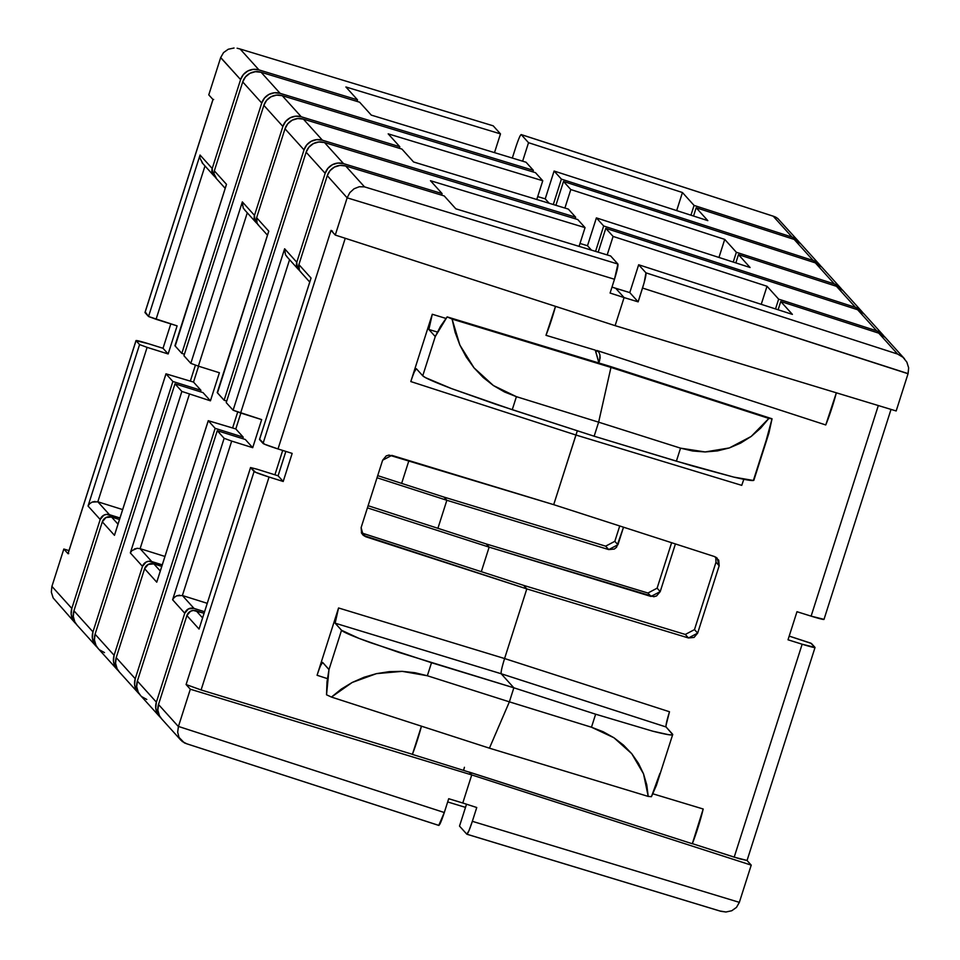 <?xml version="1.0" encoding="UTF-8"?>
<svg xmlns="http://www.w3.org/2000/svg" width="960" height="960" viewBox="0 0 960 960"><rect width="100%" height="100%" fill="white"/><g stroke="black" fill="none" stroke-linecap="round" stroke-linejoin="round"><path stroke-width="1.44" d="M463.728 769.932A35.424 3.264 107.4 0 1 464.424 767.292M598.896 362.376L600.144 357.924L599.952 355.02L598.944 352.296L596.748 350.436L825.756 424.956A29.52 2.724 -72.6 0 0 836.352 392.808L825.756 424.956L596.748 350.436L598.944 352.296L599.952 355.02L599.616 360.792A35.424 3.264 107.4 0 1 598.896 362.376M685.356 634.464L523.644 585.384L526.812 588.9L688.476 637.968L694.056 637.428L697.668 633.12L719.172 565.74L718.716 560.16L714.468 556.548L553.704 504.66L575.928 435.024L741.744 485.352L575.928 435.024L553.704 504.66L575.928 435.024L410.808 381.564C413.58 373.176 415.428 368.88 416.352 368.7L422.748 375.792L435.288 336.468L422.748 375.792C424.284 377.58 433.872 381.852 451.524 388.596L512.256 409.704L516.408 396.672L493.404 385.548L474.036 367.86L459.876 345.084L452.088 319.08L447.144 316.884L440.508 326.352L435.252 336.552L428.868 329.472C428.508 327.876 429.648 322.8 432.288 314.256L410.808 381.564L432.288 314.256L445.932 318.42L432.288 314.256L428.868 329.472L437.352 332.052L428.868 329.472L435.252 336.552L447.144 316.884L609.996 366.36L447.144 316.884L452.088 319.08L610.956 367.416L452.088 319.08L455.124 332.364L459.876 345.084L466.224 357L474.036 367.86L483.156 377.448L493.404 385.548L504.576 392.004L516.408 396.672L598.632 422.172L516.408 396.672L512.256 409.704L594.144 436.212L598.632 422.172L610.956 367.416L598.632 422.172L610.956 367.416L768.852 418.428L610.956 367.416L609.996 366.36L610.956 367.416L609.996 366.36L772.044 418.776L609.996 366.36L610.956 367.416L598.632 422.172L594.144 436.212L676.38 461.172L680.544 448.152L692.76 451.02L705.144 451.944L717.42 450.912L729.348 447.936L740.676 443.076L751.176 436.452L760.632 428.172L768.852 418.428L772.044 418.776L766.224 440.256L753.672 479.58C755.436 481.44 748.776 480.612 733.692 477.084L692.604 466.008L594.144 436.212L598.632 422.172L680.544 448.152L598.632 422.172L594.144 436.212L495.864 404.304L451.524 388.596L425.568 377.664L422.748 375.792L416.352 368.7L414.288 371.976M904.488 358.752L885.12 337.284A14.76 14.676 137.9 0 0 878.76 333.168L897.612 354.06L878.76 333.168L780.756 301.488L792.384 314.376L638.664 264.768L645.96 272.844L897.612 354.06L902.988 357.276L906.864 362.124L908.652 367.86L908.088 373.62L642.54 288.048L638.136 301.848L624.084 297.576L615.732 288.336L624.084 297.576L615.12 325.656L896.172 410.964L908.04 373.74L896.172 410.964L615.12 325.656L624.084 297.576L615.12 325.656L624.084 297.576L615.732 288.336L629.784 292.596L611.976 287.112L615.732 288.336L624.084 297.576L610.092 293.052L614.484 279.252L347.148 197.832L327.276 175.656L298.896 264.588L311.052 278.052L259.524 439.512L263.052 443.424L331.044 230.376L335.268 235.056L615.12 325.656L335.268 235.056L347.148 197.832L335.268 235.056L331.044 230.376L263.052 443.424A14.76 0.804 17.7 0 0 278.016 448.956L345.24 238.284L278.016 448.956L264.516 444.192L259.86 439.452M408.924 460.572L401.64 483.384L408.924 460.572M657.108 588.18L671.616 542.724L657.108 588.18L647.928 593.028L486.264 543.96L368.1 505.704L486.264 543.96L489.144 547.14L367.416 507.864L489.144 547.14L651.012 596.448L647.928 593.028L651.012 596.448L660.216 591.612L657.108 588.18L660.216 591.612L675.42 543.948L660.216 591.612L656.604 595.92L653.856 596.736L489.144 547.14L486.264 543.96L489.144 547.14L481.308 571.68L489.144 547.14L481.308 571.68L489.144 547.14L486.264 543.96L647.976 593.04M614.832 541.32L619.728 525.972L614.832 541.32L605.64 546.156L443.976 497.088L377.7 475.632L443.976 497.088L446.856 500.28L377.028 477.744L446.856 500.28L608.736 549.588L605.64 546.156L608.736 549.588L617.928 544.752L614.832 541.32L617.928 544.752L623.52 527.196L616.548 547.26L614.316 549.048L608.736 549.588L446.856 500.28L443.976 497.088L446.856 500.28L437.916 528.3L446.856 500.28L437.916 528.3L446.856 500.28L443.976 497.088L605.688 546.18M659.916 773.376L651.432 796.692L648.216 796.416L489.432 748.176L509.376 701.844L513.852 687.804L509.376 701.844L489.432 748.176L648.216 796.416L646.776 784.92L643.512 773.82L638.472 763.344L631.764 753.72L623.52 745.128L613.932 737.748L603.168 731.748L591.48 727.224L595.632 714.204L652.608 731.148L668.556 734.688L672.096 734.904L672.456 734.052L666.06 726.972L501.168 673.752L513.852 687.804L595.632 714.204L513.852 687.804L509.376 701.844L591.48 727.224L509.376 701.844L489.432 748.176L509.376 701.844L513.852 687.804L501.168 673.752L513.852 687.804L431.508 662.724L427.344 675.756L414.984 672.72L402.204 671.352L389.268 671.652L376.452 673.644L364.008 677.268L352.2 682.464L341.28 689.1L331.452 697.068L326.532 694.8L329.004 669.492L322.608 662.412L328.98 669.588L341.532 630.264L359.1 638.436L398.94 652.428L513.852 687.804L501.168 673.752C500.82 672.144 501.96 667.08 504.588 658.536L526.812 588.9L504.588 658.536L669.492 711.756L504.588 658.536L526.812 588.9L523.644 585.384L685.308 634.452L694.488 629.604L715.992 562.224L694.488 629.604L697.668 633.12L694.488 629.604M161.724 718.968L159.408 715.668L157.848 710.184L158.508 704.508L178.404 726.564L177.672 732.144L179.004 737.376L184.356 742.884L186.78 743.796L182.196 741.468L179.004 737.376L177.672 732.144L178.44 726.444L444.3 812.52L438.768 825.384L186.78 743.796L438.768 825.384C439.692 825.204 441.528 820.908 444.3 812.52L448.704 798.72L462.78 803.004L476.748 807.516L472.344 821.316C469.584 829.704 467.736 834 466.812 834.18L468.876 830.904L472.344 821.316L739.344 902.352L751.224 865.128L747.048 860.508L751.224 865.128L471.732 774.936L462.78 803.004L476.748 807.516L472.344 821.316L739.344 902.352L736.464 907.392L731.772 910.74L736.464 907.392L739.308 902.472L751.224 865.128L471.732 774.936L469.14 772.056L471.732 774.936L462.78 803.004L471.732 774.936L469.26 772.176L471.732 774.936L190.32 689.22L186.096 684.54L254.088 471.504L250.572 467.592L199.044 629.052L186.888 615.576L158.508 704.508L178.404 726.564L190.32 689.22L178.44 726.444L444.3 812.52L448.704 798.72L462.78 803.004L471.732 774.936L190.32 689.22L186.096 684.54L201.096 689.952L269.052 477.036L283.2 481.476L292.164 453.396L278.016 448.956L292.164 453.396L283.2 481.476L278.088 475.8L257.052 469.2L278.088 475.8L285.864 451.416L278.088 475.8L283.2 481.476L269.052 477.036A14.76 0.804 -162.3 0 1 254.088 471.504L186.096 684.54L201.096 689.952L412.284 754.272L201.096 689.952L269.052 477.036L255.552 472.272L250.572 467.592L257.052 469.2L250.548 467.544L199.044 629.052L250.548 467.544M469.116 772.128L692.304 843.744A29.52 2.724 -72.6 0 0 703.188 809.004L652.872 793.812L703.188 809.004L692.304 843.744L469.14 772.056M878.328 405.54L811.116 616.14L796.98 611.712L788.016 639.792L802.152 644.22L734.196 857.148L692.352 843.636L739.428 858.768L747 860.46L734.196 857.148L802.152 644.22L814.992 647.412A14.76 0.804 -162.3 0 1 815.028 647.496A14.76 0.804 -162.3 0 1 802.152 644.22L788.016 639.792L796.98 611.712L811.116 616.14A14.76 0.804 17.7 0 0 823.992 619.416A14.76 0.804 17.7 0 0 823.956 619.332L811.116 616.14L878.328 405.54M466.812 834.18L459.516 826.104L466.812 834.18M811.464 643.5L814.992 647.412L810.732 643.116L789.192 636.096L811.464 643.5M466.956 834.228L719.88 910.992L725.952 912L720.72 911.268L466.872 834.228M301.152 272.424L299.364 270.192L298.896 264.588L327.276 175.656L330.036 170.64L334.5 167.04L339.984 165.408L345.66 165.972L444.216 195.936L455.844 208.824L610.62 255.972L617.916 264.048L614.484 279.252C617.124 270.72 618.264 265.644 617.916 264.048L364.512 186.864L359.232 186.744L354.084 188.76L349.86 192.6L347.184 197.712L349.86 192.6L354.084 188.76L359.232 186.744L364.512 186.864L345.66 165.972L364.512 186.864L617.916 264.048L610.62 255.972L455.844 208.824L444.216 195.936L345.66 165.972A14.76 14.676 137.9 0 0 327.276 175.656L347.148 197.832L614.484 279.252L610.092 293.052L624.084 297.576L638.136 301.848L629.784 292.596L638.136 301.848L644.172 282.588L645.96 272.844C646.308 274.44 645.168 279.516 642.54 288.048L908.04 373.74L908.652 367.86L906.864 362.124L902.988 357.276L897.612 354.06L645.96 272.844L638.664 264.768L629.784 292.596L638.664 264.768L792.384 314.376L780.756 301.488L778.116 309.768L780.756 301.488L878.76 333.168L885.3 337.476M775.524 308.928L778.644 299.148L767.016 286.26L761.244 304.32L767.016 286.26L778.644 299.148L876.648 330.828L857.616 309.732L605.796 228.336L613.092 236.424L767.016 286.26L613.092 236.424L607.188 254.916L613.092 236.424L605.796 228.336L857.616 309.732L876.648 330.828A14.76 14.676 -42.1 0 1 883.992 336.168L881.628 333.6L876.648 330.828L778.644 299.148L775.524 308.928M465.504 807.372L447.684 801.948L465.504 807.372M883.008 334.932L863.976 313.848A14.76 14.676 137.9 0 0 857.616 309.732L864.156 314.052M598.188 252.18L605.796 228.336L598.188 252.18M819.576 264.636L800.544 243.552A14.76 14.676 137.9 0 0 794.196 239.436L696.18 207.756L693.54 216.036L696.18 207.756L707.82 220.644L554.1 171.036L561.396 179.124L813.216 260.532L794.196 239.436L696.18 207.756L707.82 220.644L554.1 171.036L561.396 179.124L813.216 260.532A14.76 14.676 -42.1 0 1 820.572 265.872L818.196 263.304L813.216 260.532L794.196 239.436L800.724 243.756M773.22 216.204L775.644 217.116L773.22 216.204L792.072 237.096L694.068 205.416L690.948 215.208L694.068 205.416L682.44 192.528L676.68 210.6L682.44 192.528L694.068 205.416L792.072 237.096L773.22 216.204L521.232 134.616L528.528 142.692L682.44 192.528L528.528 142.692L522.624 161.196L528.528 142.692L521.232 134.616L773.904 216.396L521.172 134.568M840.72 288.072L821.688 266.988A14.76 14.676 137.9 0 0 815.34 262.872L563.508 181.464L555.9 205.32L563.508 181.464L570.804 189.552L724.728 239.388L736.356 252.276L733.236 262.068L736.356 252.276L834.36 283.956L815.34 262.872L563.508 181.464L570.804 189.552L724.728 239.388L736.356 252.276L834.36 283.956A14.76 14.676 -42.1 0 1 841.716 289.308L839.34 286.74L834.36 283.956L815.34 262.872L821.868 267.18M570.804 189.552L564.9 208.056L570.804 189.552M861.864 311.508L842.832 290.412A14.76 14.676 137.9 0 0 836.472 286.308L738.468 254.616L735.828 262.908L738.468 254.616L750.096 267.504L596.388 217.896L603.684 225.984L855.504 307.392L836.472 286.308L738.468 254.616L750.096 267.504L596.388 217.896L603.684 225.984L595.572 251.388L603.684 225.984L855.504 307.392A14.76 14.676 -42.1 0 1 862.848 312.732L860.484 310.164L855.504 307.392L836.472 286.308L843.012 290.616M724.728 239.388L718.956 257.46L724.728 239.388M725.952 912L731.772 910.74M466.512 804.216L459.516 826.104L466.512 804.216M515.7 147.48L512.316 158.052L515.7 147.48C518.472 139.092 520.308 134.796 521.232 134.616L520.488 135.228M775.644 217.116L777.804 218.532L775.644 217.116M798.432 241.212A14.76 14.676 -42.1 0 1 799.428 242.436L797.052 239.868L792.072 237.096A14.76 14.676 -42.1 0 1 798.432 241.212L777.804 218.532M596.388 217.896L587.496 245.736L579.996 243.456L587.496 245.736L596.388 217.896M554.1 171.036L545.22 198.864L537.708 196.596L545.22 198.864L554.1 171.036M753.3 480.456L733.692 477.084L676.38 461.172L680.544 448.152L705.144 451.944L729.348 447.936L751.176 436.452L768.852 418.428L772.044 418.776L768.936 433.008L753.9 480.12M741.816 485.124L743.808 479.328M672.456 734.052C674.22 735.924 667.596 734.952 652.608 731.148L595.632 714.204L591.48 727.224L613.932 737.748L631.764 753.72L643.512 773.82L648.216 796.416L651.432 796.692L656.4 785.376L672.684 734.592L666.06 726.96L501.168 673.74L335.136 623.184L341.532 630.264L335.136 623.184L338.556 607.968L317.076 675.276L327.372 678.612L317.076 675.276C319.848 666.888 321.684 662.592 322.608 662.412L320.556 665.688M666 725.448L669.492 711.756C666.852 720.3 665.712 725.364 666.06 726.972M561.396 179.124L553.296 204.516L561.396 179.124M549.18 203.268L545.22 198.864L549.18 203.268M591.468 250.128L587.496 245.736L591.468 250.128M421.452 726.18A29.52 2.724 107.4 0 1 412.392 754.404L421.452 726.18M595.872 352.608A29.52 2.724 -72.6 0 0 596.748 350.436A29.52 2.724 -72.6 0 1 595.872 352.608M555.504 306.36A29.52 2.724 107.4 0 1 545.988 335.316L555.504 306.36M317.076 675.276L338.556 607.968C335.916 616.512 334.776 621.576 335.136 623.184L501.168 673.752C500.82 672.144 501.96 667.08 504.588 658.536L338.556 607.968L504.588 658.536L526.812 588.9L523.644 585.384L362.664 533.268L365.832 536.784L526.812 588.9L688.476 637.968L685.308 634.452L688.476 637.968L697.668 633.12L719.172 565.74L715.992 562.224L719.172 565.74L717.12 558.084L714.468 556.548L553.704 504.66L388.98 455.076L386.232 455.892L382.632 460.2L361.128 527.58L361.584 533.16L363.348 535.392L526.812 588.9L523.644 585.384L362.616 533.244M715.992 562.224L715.764 557.112M410.808 381.564L575.928 435.024L577.344 430.776L553.704 504.66L391.824 455.364L382.632 460.2L361.128 527.58L363.168 535.236L365.832 536.784L361.368 532.704M145.056 312.444A14.76 0.804 17.7 0 0 144.972 312.504A14.76 0.804 17.7 0 0 145.008 312.588L213 99.54L208.776 94.872L220.656 57.648L208.776 94.872L213 99.54L145.008 312.588L148.536 316.5L177.108 325.872L168.144 353.952L147.108 347.364L97.824 501.792L109.452 514.68L97.824 501.792L122.652 509.58L97.824 501.792L147.108 347.364L168.144 353.952L163.02 348.288L170.808 323.904L163.02 348.288L148.884 343.86L163.02 348.288L168.144 353.952L177.108 325.872L156.072 319.284L204.996 165.96L156.072 319.284L148.536 316.5L200.052 155.04L212.22 168.516L240.6 79.584L220.692 57.528L223.608 52.524M213 99.54L213.648 99.444M598.908 362.988L595.296 350.148L599.004 362.676M545.988 335.316L595.296 350.148L545.988 335.316M332.496 231.156L331.044 230.376M237.696 412.044L232.62 427.944L237.696 412.044M282.696 450.42L274.908 474.804L282.696 450.42M199.044 629.052L186.888 615.576L190.524 611.256L193.284 610.452L204.048 613.236L196.14 610.752A7.38 7.332 137.9 0 0 186.888 615.576L158.508 704.508A14.76 14.676 137.9 0 0 161.568 718.788L180.948 740.268M196.14 610.752L202.572 617.892L196.14 610.752M160.56 717.552A14.76 14.676 -42.1 0 1 156.384 702.156L184.764 613.236L172.608 599.76L174.204 597.468L172.608 599.76L224.136 438.3L231.684 441.084L182.388 595.524L207.216 603.312L182.388 595.524L194.016 608.412L204.54 611.712L194.016 608.412L182.388 595.524L231.684 441.084L224.136 438.3L217.272 430.692L137.364 681.072L156.384 702.156L184.764 613.236L172.608 599.76L224.136 438.3L217.272 430.692L245.316 439.488L252.708 447.684L231.684 441.084L252.708 447.684L261.672 419.604L233.1 410.22L284.628 248.772L296.784 262.236L325.164 173.316L306.132 152.22L226.224 402.612L233.1 410.22L226.224 402.612L306.132 152.22L325.164 173.316A14.76 14.676 -42.1 0 1 343.548 163.632L442.104 193.596L441.612 195.144L442.104 193.596L430.476 180.708L442.104 193.596L343.548 163.632L324.516 142.548L343.548 163.632L337.86 163.068L332.388 164.7L327.924 168.3L325.164 173.316L296.784 262.236L284.628 248.772L285.468 254.784L287.376 257.148M430.476 180.708L585.048 227.628L577.752 219.54L324.516 142.548A14.76 14.676 137.9 0 0 306.132 152.22L308.904 147.204L313.356 143.616L318.84 141.972L324.516 142.548L577.752 219.54L585.048 227.628L579.072 246.36L585.048 227.628L430.476 180.708M160.836 717.78L157.296 713.316L155.736 707.832L156.384 702.156L137.364 681.072A14.76 14.676 137.9 0 0 140.424 695.364L159.456 716.448M175.296 345.732L226.488 184.332L174.936 345.744L181.824 353.4L184.428 354.216L181.824 353.4L261.744 103.02L264.504 98.004L268.956 94.404L274.44 92.772L280.116 93.336L533.352 170.328L526.056 162.24L371.268 115.104L359.64 102.216L261.096 72.252L280.116 93.336L533.352 170.328L526.056 162.24L371.268 115.104L359.64 102.216L261.096 72.252A14.76 14.676 137.9 0 0 242.712 81.924L214.332 170.856L226.488 184.332L174.96 345.78L181.824 353.4L261.744 103.02L242.712 81.924L261.744 103.02A14.76 14.676 -42.1 0 1 280.116 93.336L261.096 72.252L255.408 71.676L249.924 73.32L245.472 76.908L242.712 81.924L214.332 170.856A7.38 7.332 137.9 0 0 215.856 177.996L225.18 188.328M97.404 647.484L93.876 643.02L92.316 637.536L92.964 631.872L172.872 381.48L200.916 390.276L200.424 391.8L200.916 390.276L193.512 382.08L198.576 366.216L193.512 382.08L200.916 390.276L172.872 381.48L165.996 373.86L114.468 535.32L102.312 521.844L73.932 610.776L92.964 631.872L172.872 381.48L165.996 373.86L193.512 382.08L165.984 373.824L114.468 535.32L102.312 521.844L105.948 517.524L111.564 517.032L117.996 524.16L111.564 517.032L119.484 519.516L111.564 517.032A7.38 7.332 137.9 0 0 102.312 521.844L73.932 610.776A14.76 14.676 137.9 0 0 76.992 625.068L96.024 646.152A14.76 14.676 -42.1 0 1 92.964 631.872L73.932 610.776L73.284 616.452L74.844 621.936L77.148 625.236M97.14 647.256A14.76 14.676 -42.1 0 1 96.024 646.152M109.452 514.68L119.976 517.98L106.596 514.38L103.836 515.184L100.2 519.504L88.044 506.028L139.572 344.58L136.044 340.668L68.052 553.716L63.828 549.036L68.976 550.596L63.828 549.036L51.96 586.26L63.828 549.036L68.052 553.716L136.044 340.668A14.76 0.804 -162.3 0 1 136.008 340.584A14.76 0.804 -162.3 0 1 148.884 343.86L136.044 340.668L139.572 344.58L88.044 506.028L89.64 503.736L88.044 506.028L100.2 519.504A7.38 7.332 -42.1 0 1 109.452 514.68M345.9 86.976L357.528 99.864L357.036 101.424L357.528 99.864L345.9 86.976L500.484 133.896L493.188 125.82L240.12 49.008L258.972 69.9L357.528 99.864L258.972 69.9L240.12 49.008L493.188 125.82L500.484 133.896L494.496 152.628L500.484 133.896L345.9 86.976M244.332 209.556L256.032 222.516A7.38 7.332 -42.1 0 0 257.22 223.572L254.964 220.98L254.496 215.376L282.876 126.444L285.648 121.44L290.1 117.84L295.584 116.196L301.26 116.772L399.816 146.736L388.188 133.848L542.76 180.756L535.464 172.668L282.228 95.676L301.26 116.772L399.816 146.736L388.188 133.848L542.76 180.756L536.784 199.488L542.76 180.756L535.464 172.668L282.228 95.676A14.76 14.676 137.9 0 0 263.856 105.36L183.948 355.74L190.812 363.36L242.34 201.9L254.496 215.376L282.876 126.444L263.856 105.36L282.876 126.444A14.76 14.676 -42.1 0 1 301.26 116.772L282.228 95.676L276.552 95.112L271.068 96.744L266.616 100.344L263.856 105.36L183.948 355.74L190.812 363.36L198.36 366.144L190.812 363.36L242.34 201.9L243.18 207.924L245.088 210.288M118.548 670.92L115.008 666.456L113.448 660.972L114.108 655.296L142.488 566.364L130.332 552.9L181.86 391.44L174.984 383.82L95.076 634.212L114.108 655.296L95.076 634.212A14.76 14.676 137.9 0 0 98.136 648.492L117.168 669.588A14.76 14.676 -42.1 0 1 114.108 655.296L142.488 566.364L146.124 562.044L148.884 561.24L162.252 564.852L151.74 561.552L140.112 548.664L151.74 561.552A7.38 7.332 -42.1 0 0 142.488 566.364L130.332 552.9L131.916 550.596L130.332 552.9L181.86 391.44L174.984 383.82L203.028 392.616L210.432 400.824L181.86 391.44L210.432 400.824L219.384 372.744L198.36 366.144L247.284 212.82L198.36 366.144L219.384 372.744L210.432 400.824L203.028 392.616L174.984 383.82L95.076 634.212L94.428 639.888L95.988 645.372L98.292 648.672M118.284 670.692A14.76 14.676 -42.1 0 1 117.168 669.588M217.272 392.58L224.112 400.26L226.716 401.076L224.112 400.26L304.02 149.88L306.78 144.864L311.244 141.264L316.728 139.632L322.404 140.196L575.64 217.188L568.332 209.1L413.556 161.964L401.928 149.076L303.372 119.112L322.404 140.196L303.372 119.112A14.76 14.676 137.9 0 0 285 128.796L256.62 217.716L268.776 231.192L217.248 392.652L224.112 400.26L304.02 149.88L285 128.796L304.02 149.88A14.76 14.676 -42.1 0 1 322.404 140.196L575.64 217.188L575.136 218.736L575.64 217.188L568.332 209.1L413.556 161.964L401.928 149.076L303.372 119.112L297.696 118.548L292.212 120.18L287.76 123.78L285 128.796L256.62 217.716A7.38 7.332 137.9 0 0 258.144 224.868L267.468 235.188M139.692 694.356L136.152 689.892L134.592 684.408L135.24 678.732L215.148 428.34L243.204 437.136L242.712 438.672L243.204 437.136L235.8 428.94L240.864 413.076L235.8 428.94L243.204 437.136L215.148 428.34L208.284 420.732L156.756 582.18L144.6 568.716L116.22 657.636L135.24 678.732L215.148 428.34L208.284 420.732L235.8 428.94L208.26 420.684L156.756 582.18L144.6 568.716L148.236 564.396L153.852 563.892L160.284 571.02L153.852 563.892L161.772 566.376L153.852 563.892A7.38 7.332 137.9 0 0 144.6 568.716L116.22 657.636A14.76 14.676 137.9 0 0 119.28 671.928L138.312 693.012A14.76 14.676 -42.1 0 1 135.24 678.732L116.22 657.636L115.572 663.312L117.132 668.796L119.436 672.096M139.428 694.116A14.76 14.676 -42.1 0 1 138.312 693.012M140.112 548.664L164.94 556.452L140.112 548.664L189.396 394.224L140.112 548.664L137.292 548.304M399.816 146.736L399.324 148.284L399.816 146.736M237.108 48.228L240.12 49.008L237.108 48.228M493.044 125.772L240.12 49.008M228.228 49.26L234.048 48L228.228 49.26L223.536 52.608L220.656 57.648L240.6 79.584A14.76 14.676 -42.1 0 1 258.972 69.9L253.296 69.336L247.812 70.98L243.36 74.568L240.6 79.584L212.22 168.516L200.052 155.04L199.932 158.112L202.8 163.428M140.58 695.532L138.264 692.232L136.704 686.748L137.364 681.072L217.272 430.692L245.316 439.488L252.708 447.684L261.672 419.604L240.636 413.004L289.572 259.692L240.636 413.004L233.1 410.22L284.628 248.772L284.508 251.844M195.408 365.184L190.344 381.084L195.408 365.184M76.26 624.06L72.732 619.596L71.172 614.112L71.82 608.436L100.2 519.504L71.82 608.436L51.912 586.38L71.82 608.436A14.76 14.676 -42.1 0 0 75.996 623.82M412.392 754.404L469.26 772.176L412.392 754.404M68.712 553.596L68.052 553.716M438.828 825.432L186.78 743.796M51.876 586.5L51.348 592.14L53.136 597.876L51.348 592.14M53.172 597.96L74.88 622.716M489.432 748.176L331.452 697.068L489.432 748.176M509.376 701.844L427.344 675.756L509.376 701.844M326.532 694.8L331.452 697.068L352.2 682.464L376.452 673.644L402.204 671.352L427.344 675.756L431.508 662.724L370.44 642.648C352.704 636.192 343.068 632.064 341.532 630.264L328.98 669.588L326.988 682.056L326.532 694.8M199.932 158.112L200.052 155.04L148.536 316.5L145.656 312.48M147.108 347.364L139.572 344.58L147.108 347.364M268.404 232.344L217.572 392.592M533.352 170.328L532.86 171.876L533.352 170.328M258.876 225.564L257.088 223.332L256.62 217.716L268.776 231.192L268.38 232.416M104.496 652.608L99.516 649.836M216.588 178.704L214.008 173.712L214.332 170.856L226.488 184.332L226.116 185.472M214.932 176.712L212.688 174.12L212.22 168.516A7.38 7.332 -42.1 0 0 214.932 176.712M146.784 699.468L141.804 696.696M299.508 270.444L297.252 267.852L296.784 262.236A7.38 7.332 -42.1 0 0 299.508 270.444M184.764 613.236L188.412 608.916L194.016 608.412A7.38 7.332 -42.1 0 0 184.764 613.236M199.476 627.696L199.224 628.356M176.58 595.872L179.58 595.164M182.388 595.524L176.628 595.848L174.204 597.468M259.548 439.44L310.668 279.276M310.68 279.204L311.052 278.052L298.896 264.588A7.38 7.332 137.9 0 0 300.432 271.728L309.744 282.048M157.188 580.824L156.756 582.18M134.304 549.012L137.208 548.304L131.916 550.596M256.032 222.516A7.38 7.332 -42.1 0 1 254.496 215.376L242.34 201.9L242.22 204.984M114.9 533.964L114.468 535.32M97.824 501.792L92.052 502.128L95.016 501.444M92.052 502.128L89.64 503.736M226.26 184.932L226.092 185.544M747.036 860.544L815.028 647.496M891.024 409.404L823.992 619.416M212.964 99.456L144.972 312.504M68.016 553.62L136.008 340.584M286.62 256.416L298.32 269.388M310.836 278.664L259.512 439.464M156.948 581.496L208.26 420.684M268.548 231.792L217.224 392.604M114.66 534.624L165.984 373.824M202.044 162.684L213.744 175.656"/></g></svg>
